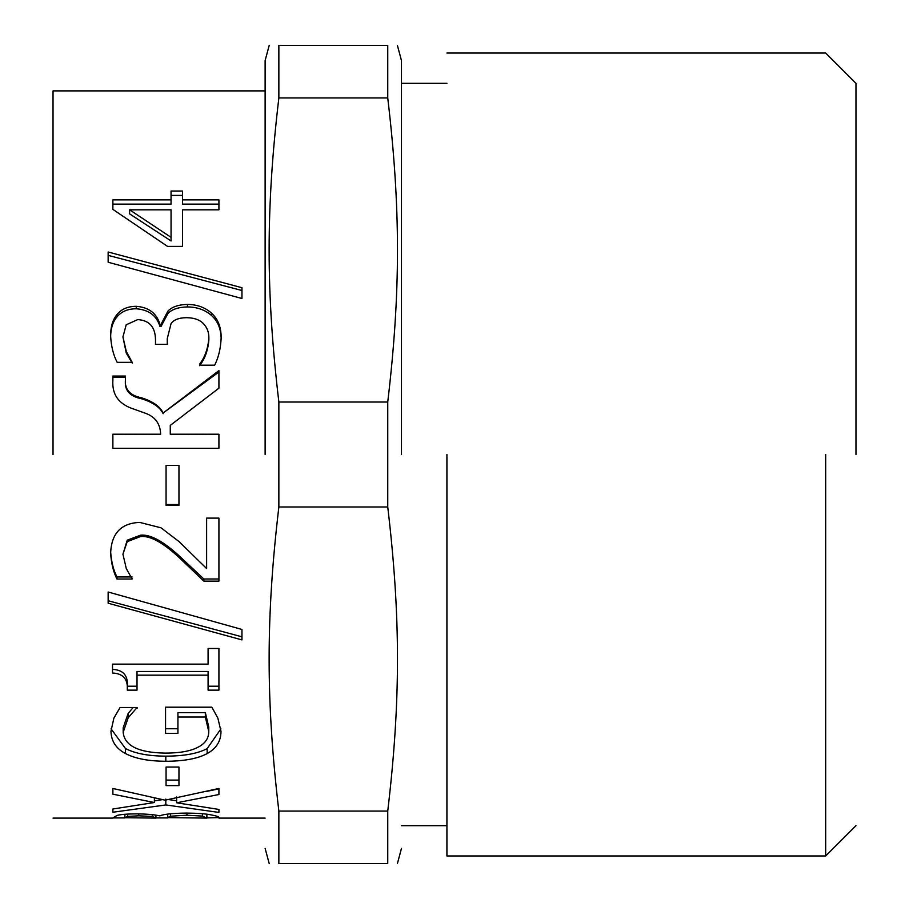 <?xml version="1.0" encoding="UTF-8"?>
<svg xmlns="http://www.w3.org/2000/svg" width="909" height="909" viewBox="0 0 909 909"><rect width="100%" height="100%" fill="white"/><g stroke="black" fill="none" stroke-linecap="round" stroke-linejoin="round"><path stroke-width="1.36" d="M53.029 454.5L53.029 90.9L53.029 454.5M108.148 262.247L108.148 251.998L241.953 287.721L241.953 298.504L108.148 262.247M163.143 412.993L218.921 370.599L218.921 388.177L170.278 425.389L170.278 434.218L218.921 434.218L218.921 448.307L112.875 448.307L112.875 434.218L160.654 434.218C160.257 423.639 155.098 416.629 145.179 413.163L134.18 409.232C118.999 404.448 111.898 394.824 112.875 380.337L112.875 376.053L125.419 376.053L125.419 379.496C124.533 389.404 129.942 395.517 141.656 397.835C152.837 401.392 159.995 406.448 163.143 412.993L218.921 371.997M206.627 518.107L218.921 518.107L218.921 581.124L203.877 581.124L178.357 556.819C162.541 542.287 149.94 535.526 140.543 536.537L127.226 541.639L122.931 554.183L126.283 568.557L132.123 579.022L117 579.022C113.443 572.204 111.318 563.591 110.637 553.183C111.409 533.367 121.124 523.107 139.77 522.414L160.995 527.811L179.13 541.639L206.627 568.557L206.627 518.107M208.093 648.481L218.921 648.481L218.921 690.136L208.093 690.136L208.093 675.148L137.02 675.148L137.02 690.136L127.305 690.136C128.112 679.228 123.181 673.524 112.523 673.024L112.523 664.138L208.093 664.138L208.093 648.481M166.063 767.06L178.959 767.06L178.959 785.615L166.063 785.615L166.063 767.06M124.897 817.918L112.875 817.918L117.17 815.384C121.238 814.396 127.771 813.896 136.759 813.873C147.076 813.998 154.632 814.646 159.45 815.827L159.961 815.827C163.722 814.18 172.517 813.271 186.345 813.078C196.98 813.18 204.968 813.725 210.331 814.737C216.285 815.816 219.149 816.771 218.921 817.6L206.888 817.918M167.699 817.918L155.928 817.918M165.12 800.181L218.921 788.467L218.921 794.523L176.641 802.795L218.921 809.43L218.921 812.419L165.813 804.942L112.875 812.237L112.875 808.999L154.382 802.522L112.875 794.193L112.875 788.467L165.12 800.181M217.887 718.201L220.978 731.302C221.012 741.062 216.399 748.493 207.15 753.595C197.662 758.674 183.891 761.231 165.813 761.253C148.656 761.208 135.214 758.651 125.499 753.55C116.022 748.55 111.182 741.108 110.978 731.245L113.898 718.087L120.09 707.497L137.111 707.497L128.169 717.792L123.181 732.302C124.476 745.789 138.543 752.72 165.381 753.106C179.528 753.084 190.242 751.209 197.526 747.459C204.945 743.869 208.695 738.597 208.775 731.631L205.343 717.019L177.925 717.019L177.925 733.404L165.552 733.404L165.552 707.191L211.877 707.191L217.887 718.201M108.148 603.224L108.148 592.009L241.953 629.46L241.953 639.902L108.148 603.224M166.063 465.408L178.959 465.408L178.959 505.37L166.063 505.37L166.063 465.408M126.192 324.808L122.931 336.932L126.283 351.419L132.203 362.35L117.17 362.35C113.33 355.01 111.148 346.193 110.637 335.876C110.58 327.058 112.58 320.104 116.647 314.991C121.067 309.242 127.59 306.344 136.248 306.31C148.849 307.31 156.757 313.344 159.961 324.411L160.995 324.411L167.87 311.185C171.767 306.935 178.3 304.674 187.47 304.424C197.094 304.538 205.059 307.401 211.354 313.003C217.83 318.729 221.103 326.865 221.16 337.421C220.751 348.272 218.58 357.521 214.626 365.179L199.582 365.179L199.582 364.179C204.855 357.362 207.945 348.715 208.865 338.228C209.013 332.239 207.036 327.206 202.934 323.127C199.151 319.548 193.651 317.741 186.436 317.696C178.903 317.786 173.778 319.763 171.051 323.604L167.267 338.637L167.267 344.352L155.496 344.352L155.496 339.864C155.348 327.081 149.428 320.32 137.702 319.604L126.192 324.808M171.051 191.026L182.482 191.026L182.482 199.889L218.921 199.889L218.921 209.82L182.482 209.82L182.482 246.396L167.529 246.396L112.875 209.377L112.875 199.889L171.051 199.889L171.051 191.026M171.051 237.34L171.051 209.82L129.623 209.82L171.051 237.34L171.051 240.953L129.623 213.899L129.623 209.82M171.051 195.412L182.482 195.412M112.875 204.127L171.051 204.127L171.051 199.889M182.482 199.889L182.482 204.127L218.921 204.127M199.582 365.679C204.855 358.975 207.945 350.476 208.865 340.171L208.865 338.228M110.637 337.853C110.58 329.183 112.58 322.343 116.647 317.309C121.067 311.662 127.59 308.81 136.248 308.776C148.849 309.764 156.757 315.696 159.961 326.57L160.995 326.57L167.87 313.571C171.767 309.39 178.3 307.174 187.47 306.924C197.094 307.037 205.059 309.855 211.354 315.366C217.83 320.991 221.103 329.001 221.16 339.364M122.931 336.932L126.283 353.135L132.203 363.066M167.87 313.571L167.87 311.185M160.995 326.57L160.995 324.411M159.961 326.57L159.961 324.411M116.647 317.309L116.647 314.991M126.283 353.135L126.283 351.419M178.959 504.529L166.063 504.529M241.953 636.823L108.148 600.747M177.925 728.757L165.552 728.757M208.775 731.631L208.775 727.018L205.343 712.645L177.925 712.645L177.925 717.019M133.168 707.497L128.169 713.395L123.181 727.677L123.181 732.302M220.898 728.882L207.15 748.618C197.662 753.606 183.891 756.118 165.813 756.14C148.656 756.095 135.214 753.572 125.499 748.561L111.068 728.836M205.343 712.645L205.343 717.019M128.169 713.395L128.169 717.792M137.111 707.497L137.111 708.361M114.659 788.91L112.875 788.523M162.416 799.636L154.382 800.886M176.641 800.84L168.46 799.534M218.921 788.853L206.468 791.432M154.382 798L154.382 802.522M165.813 799.091L165.813 804.942M176.641 796.988L176.641 802.795M152.405 816.43L138.736 815.816L127.658 816.373L124.897 817.736L155.928 818.089L152.405 816.43L152.405 814.68M127.658 814.1L127.658 816.373M124.897 814.282L124.897 817.736M155.928 815.157L155.928 817.623M202.423 816.1L186.947 815.214L170.449 816.202L167.699 817.623L206.888 818.089L202.423 816.1L202.423 813.748M170.449 813.782L170.449 816.202M167.699 814.112L167.699 817.623M206.888 814.225L206.888 817.827M178.959 780.104L166.063 780.104M137.02 686.204L127.305 686.204C128.112 675.478 123.181 669.876 112.523 669.388M208.093 675.148L208.093 671.478L137.02 671.478L137.02 675.148M218.921 686.204L208.093 686.204M127.305 686.204L127.305 690.136M132.123 576.954L117 576.954C113.443 570.238 111.318 561.773 110.637 551.547M218.921 579.01L203.877 579.01L178.357 555.115C162.541 540.821 149.94 534.174 140.543 535.174L127.226 540.185L122.931 554.183M117 576.954L117 579.022M132.123 578.294L132.123 579.022M203.877 579.01L203.877 581.124M112.875 377.36L125.419 377.36L125.419 380.746C124.533 390.495 129.942 396.506 141.656 398.778C152.837 402.278 159.995 407.243 163.143 413.675M112.875 434.559L160.654 434.218M170.278 434.218L218.921 434.559M125.419 380.746L125.419 379.496M108.148 255.372L241.953 290.505M278.858 811.067L278.858 863.55C265.882 863.55 265.882 863.55 278.858 863.55L387.745 863.55C400.721 863.55 400.721 863.55 387.745 863.55L387.745 811.067L278.858 811.067C265.882 701.021 265.882 617.029 278.858 506.983L387.745 506.983C400.721 617.029 400.721 701.021 387.745 811.067M278.858 506.983L278.858 402.017L387.745 402.017L387.745 506.983M278.858 402.017C265.882 291.971 265.882 207.979 278.858 97.933L387.745 97.933C400.721 207.979 400.721 291.971 387.745 402.017M278.858 97.933L278.858 45.45L387.745 45.45L387.745 97.933M278.858 45.45C265.882 45.45 265.882 45.45 278.858 45.45M387.745 45.45C400.721 45.45 400.721 45.45 387.745 45.45M265.121 454.5L265.121 60.596L265.121 454.5M401.471 454.5L401.471 60.596L401.471 454.5M446.921 454.5L446.921 855.971L446.921 454.5M825.679 454.5L825.679 855.971L825.679 454.5M855.971 454.5L855.971 83.321L855.971 454.5M211.354 315.366L211.354 313.003M187.47 306.924L187.47 304.424M136.248 308.776L136.248 306.31M125.499 748.561L125.499 753.55M165.813 756.14L165.813 761.253M207.15 748.618L207.15 753.595M138.736 813.885L138.736 815.816M186.947 813.078L186.947 815.214M127.226 540.185L127.226 541.639M140.543 535.174L140.543 536.537M178.357 555.115L178.357 556.819M141.656 398.778L141.656 397.835M265.121 818.1L218.921 818.1M265.121 90.9L53.029 90.9M53.029 818.1L112.875 818.1M269.189 45.45L265.121 60.596M265.121 848.404L269.189 863.55M401.471 848.404L397.415 863.55M401.471 60.596L397.415 45.45M446.921 825.679L401.471 825.679M446.921 83.321L401.471 83.321M855.971 825.679L825.679 855.971L446.921 855.971M855.971 83.321L825.679 53.029L446.921 53.029"/></g></svg>
